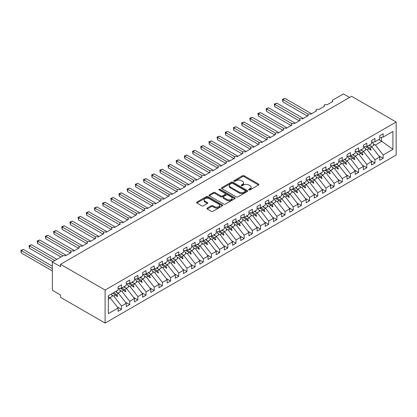 <?xml version="1.0" encoding="UTF-8"?>
<svg xmlns="http://www.w3.org/2000/svg" width="417" height="417" viewBox="0 0 417 417"><rect width="100%" height="100%" fill="white"/><g stroke="black" fill="none" stroke-linecap="round" stroke-linejoin="round"><path stroke-width="0.63" d="M248.892 189.917A0.792 0.459 0 0 0 250.012 189.917L258.54 184.992A1.136 0.657 0 0 0 258.874 184.528A1.136 0.657 0 0 0 258.54 184.069L244.096 175.729A1.136 0.657 0 0 0 242.491 175.729L233.963 180.65A0.792 0.459 0 0 0 233.728 180.973A0.792 0.459 0 0 0 233.963 181.296A0.792 0.459 0 0 0 235.089 181.296L236.189 180.66A3.633 2.095 0 0 1 241.328 180.66L242.532 181.359A3.633 2.095 0 0 1 243.596 182.839A3.633 2.095 0 0 1 242.532 184.319L241.427 184.96A0.792 0.459 0 0 0 241.193 185.284A0.792 0.459 0 0 0 241.427 185.607A0.792 0.459 0 0 0 242.548 185.607L243.653 184.971A3.633 2.095 0 0 1 248.787 184.971L249.992 185.664A3.633 2.095 0 0 1 251.055 187.15A3.633 2.095 0 0 1 249.992 188.63L248.892 189.266A0.792 0.459 0 0 0 248.657 189.594A0.792 0.459 0 0 0 248.892 189.917L248.892 189.266M207.259 208.067A1.136 0.657 0 0 0 206.926 208.531A1.136 0.657 0 0 0 207.259 208.995L211.315 211.33A1.136 0.657 0 0 0 212.92 211.33L222.386 205.868A1.136 0.657 0 0 0 222.72 205.404A1.136 0.657 0 0 0 222.386 204.94L207.942 196.6A1.136 0.657 0 0 0 206.337 196.6L196.871 202.068A1.136 0.657 0 0 0 196.537 202.532A1.136 0.657 0 0 0 196.871 202.996L201.765 205.821A1.136 0.657 0 0 0 203.371 205.821L207.421 203.48A1.136 0.657 0 0 0 207.755 203.016A1.136 0.657 0 0 0 207.421 202.553L204.992 201.15A3.034 1.751 0 0 1 204.106 199.91A3.034 1.751 0 0 1 205.977 198.294A3.034 1.751 0 0 1 209.287 198.674L218.795 204.163A3.034 1.751 0 0 1 219.686 205.404A3.034 1.751 0 0 1 217.81 207.02A3.034 1.751 0 0 1 214.505 206.639L212.92 205.727A1.136 0.657 0 0 0 211.315 205.727L207.259 208.067L207.259 208.995M396.15 122.004L105.1 290.039L105.1 323.081L396.15 155.046L396.15 122.004L351.594 96.28L60.543 264.315L60.543 266.677L52.365 261.954L62.915 255.866A1.736 1.001 180 0 1 65.365 255.866L71.25 252.467A1.736 1.001 0 0 1 70.744 251.759A1.736 1.001 0 0 1 71.171 251.102A1.736 1.001 180 0 1 73.543 251.149L79.428 247.75A1.736 1.001 0 0 1 78.917 247.041A1.736 1.001 0 0 1 79.35 246.379A1.736 1.001 180 0 1 81.716 246.426L87.601 243.028A1.736 1.001 0 0 1 87.096 242.319A1.736 1.001 0 0 1 87.523 241.662A1.736 1.001 180 0 1 89.895 241.704L95.78 238.305A1.736 1.001 0 0 1 95.269 237.601A1.736 1.001 0 0 1 95.701 236.939A1.736 1.001 180 0 1 98.068 236.986L103.953 233.588A1.736 1.001 0 0 1 103.447 232.879A1.736 1.001 0 0 1 103.875 232.222A1.736 1.001 180 0 1 106.241 232.264L112.131 228.865A1.736 1.001 0 0 1 111.62 228.162A1.736 1.001 0 0 1 112.053 227.5A1.736 1.001 180 0 1 114.42 227.546L120.305 224.148A1.736 1.001 0 0 1 119.799 223.439A1.736 1.001 0 0 1 120.226 222.782A1.736 1.001 180 0 1 122.593 222.824L128.483 219.425A1.736 1.001 0 0 1 127.972 218.716A1.736 1.001 0 0 1 128.405 218.06A1.736 1.001 180 0 1 130.771 218.107L136.656 214.708A1.736 1.001 0 0 1 136.15 213.999A1.736 1.001 0 0 1 136.578 213.337A1.736 1.001 180 0 1 138.944 213.384L144.835 209.986A1.736 1.001 0 0 1 144.324 209.277A1.736 1.001 0 0 1 144.751 208.62A1.736 1.001 180 0 1 147.123 208.667L153.008 205.268A1.736 1.001 0 0 1 152.502 204.559A1.736 1.001 0 0 1 152.93 203.897A1.736 1.001 180 0 1 155.296 203.944L161.186 200.546A1.736 1.001 0 0 1 160.675 199.837A1.736 1.001 0 0 1 161.103 199.18A1.736 1.001 180 0 1 163.474 199.227L169.359 195.828A1.736 1.001 0 0 1 168.854 195.12A1.736 1.001 0 0 1 169.281 194.458A1.736 1.001 180 0 1 171.648 194.504L177.533 191.106A1.736 1.001 0 0 1 177.027 190.397A1.736 1.001 0 0 1 177.454 189.74A1.736 1.001 180 0 1 179.826 189.782L185.711 186.383A1.736 1.001 0 0 1 185.2 185.68A1.736 1.001 0 0 1 185.633 185.018A1.736 1.001 180 0 1 187.999 185.065L193.884 181.666A1.736 1.001 0 0 1 193.379 180.957A1.736 1.001 0 0 1 193.806 180.3A1.736 1.001 180 0 1 196.178 180.342L202.063 176.944A1.736 1.001 0 0 1 201.552 176.24A1.736 1.001 0 0 1 201.984 175.578A1.736 1.001 180 0 1 204.351 175.625L210.236 172.226A1.736 1.001 0 0 1 209.73 171.517A1.736 1.001 0 0 1 210.158 170.861A1.736 1.001 180 0 1 212.524 170.902L218.414 167.504A1.736 1.001 0 0 1 217.903 166.8A1.736 1.001 0 0 1 218.336 166.138A1.736 1.001 180 0 1 220.702 166.185L226.587 162.786A1.736 1.001 0 0 1 226.082 162.077A1.736 1.001 0 0 1 226.509 161.415A1.736 1.001 180 0 1 228.876 161.462L234.766 158.064A1.736 1.001 0 0 1 234.255 157.355A1.736 1.001 0 0 1 234.682 156.698A1.736 1.001 180 0 1 237.054 156.745L242.939 153.347A1.736 1.001 0 0 1 242.433 152.638A1.736 1.001 0 0 1 242.861 151.976A1.736 1.001 180 0 1 245.227 152.023L251.117 148.624A1.736 1.001 0 0 1 250.607 147.915A1.736 1.001 0 0 1 251.034 147.258A1.736 1.001 180 0 1 253.406 147.305L259.291 143.907A1.736 1.001 0 0 1 258.785 143.198A1.736 1.001 0 0 1 259.212 142.536A1.736 1.001 180 0 1 261.579 142.583L267.464 139.184A1.736 1.001 0 0 1 266.958 138.475A1.736 1.001 0 0 1 267.386 137.818A1.736 1.001 180 0 1 269.757 137.865L275.642 134.467A1.736 1.001 0 0 1 275.131 133.758A1.736 1.001 0 0 1 275.564 133.096A1.736 1.001 180 0 1 277.93 133.143L283.815 129.744A1.736 1.001 0 0 1 283.31 129.035A1.736 1.001 0 0 1 283.737 128.379A1.736 1.001 180 0 1 286.109 128.42L291.994 125.022A1.736 1.001 0 0 1 291.483 124.318A1.736 1.001 0 0 1 291.916 123.656A1.736 1.001 180 0 1 294.282 123.703L300.167 120.305A1.736 1.001 0 0 1 299.661 119.596A1.736 1.001 0 0 1 300.089 118.939A1.736 1.001 180 0 1 302.455 118.981L308.345 115.582A1.736 1.001 0 0 1 307.835 114.878A1.736 1.001 0 0 1 308.267 114.216A1.736 1.001 180 0 1 310.634 114.263L316.519 110.865A1.736 1.001 0 0 1 316.013 110.156A1.736 1.001 0 0 1 316.44 109.499A1.736 1.001 180 0 1 318.807 109.541L324.697 106.142A1.736 1.001 0 0 1 324.186 105.433A1.736 1.001 0 0 1 324.619 104.776A1.736 1.001 180 0 1 326.985 104.823L332.87 101.425A1.736 1.001 0 0 1 332.365 100.716A1.736 1.001 0 0 1 332.87 100.007L343.415 93.919L349.55 97.458M105.1 290.039L60.543 264.315M236.272 196.923A1.136 0.657 0 0 0 237.878 196.923L247.344 191.455A1.136 0.657 0 0 0 247.677 190.991A1.136 0.657 0 0 0 247.344 190.533L232.9 182.193A1.136 0.657 0 0 0 231.294 182.193L221.828 187.655A1.136 0.657 0 0 0 221.495 188.119A1.136 0.657 0 0 0 221.828 188.583L236.272 196.923M219.373 190.089A0.792 0.459 0 0 1 220.181 190.199L220.181 189.255L234.865 197.736A1.136 0.657 0 0 1 235.198 198.2A1.136 0.657 0 0 1 234.865 198.659L225.399 204.127A1.136 0.657 0 0 1 223.793 204.127L209.35 195.787L209.35 194.864A1.136 0.657 0 0 0 209.016 195.323A1.136 0.657 0 0 0 209.35 195.787M209.35 194.864L213.4 192.524A1.136 0.657 0 0 1 215.005 192.524L220.864 195.907A1.136 0.657 0 0 0 222.47 195.907L225.154 194.353A1.136 0.657 0 0 0 225.488 193.889A1.136 0.657 0 0 0 225.154 193.425L219.055 189.907A0.792 0.459 0 0 1 218.826 189.579A0.792 0.459 0 0 1 219.316 189.156A0.792 0.459 0 0 1 220.181 189.255M108.337 299.218L110.333 298.066L118.1 308.001L108.337 313.636L108.337 295.747L118.1 290.112L118.1 286.781L121.529 284.801L121.529 288.126L118.1 288.559M117.193 306.839L121.529 309.346L121.529 306.021L126.273 303.279L118.506 293.344L115.504 291.608M111.657 294.866L113.763 296.08L121.529 306.021M121.529 288.126L126.273 285.39L126.273 282.064L129.708 280.078L129.708 283.409L126.273 283.836M125.366 302.122L129.708 304.624L129.708 301.298L134.451 298.562L126.685 288.627L123.677 286.891M119.835 290.143L121.941 291.363L129.708 301.298M129.708 283.409L134.451 280.672L134.451 277.341L137.881 275.361L137.881 278.686L134.451 279.114M133.539 297.399L137.881 299.906L137.881 296.576L142.624 293.839L134.858 283.904L131.855 282.168M128.009 285.426L130.114 286.641L137.881 296.576M137.881 278.686L142.624 275.95L142.624 272.624L146.059 270.638L146.059 273.969L142.624 274.396M141.717 292.677L146.059 295.184L146.059 291.858L150.803 289.122L143.036 279.182L140.029 277.451M136.182 280.704L138.293 281.923L146.059 291.858M146.059 273.969L150.803 271.232L150.803 267.902L154.233 265.921L154.233 269.246L150.803 269.674M149.891 287.959L154.233 290.467L154.233 287.136L158.976 284.399L151.209 274.464L148.207 272.728M144.36 275.986L146.466 277.201L154.233 287.136M154.233 269.246L158.976 266.51L158.976 263.184L162.411 261.198L162.411 264.529L158.976 264.957M158.069 283.237L162.411 285.744L162.411 282.418L167.149 279.682L159.383 269.742L156.38 268.011M152.533 271.264L154.644 272.483L162.411 282.418M162.411 264.529L167.149 261.793L167.149 258.462L170.584 256.481L170.584 259.807L167.149 260.234M166.242 278.52L170.584 281.027L170.584 277.696L175.328 274.959L167.561 265.024L164.553 263.289M160.712 266.546L162.818 267.761L170.584 277.696M170.584 259.807L175.328 257.07L175.328 253.744L178.763 251.759L178.763 255.089L175.328 255.517M174.421 273.797L178.763 276.304L178.763 272.979L183.501 270.242L175.734 260.302L172.732 258.571M168.885 261.824L170.996 263.044L178.763 272.979M178.763 255.089L183.501 252.348L183.501 249.022L186.936 247.041L186.936 250.367L183.501 250.794M182.594 269.08L186.936 271.587L186.936 268.256L191.679 265.52L183.913 255.585L180.905 253.849M177.063 257.107L179.169 258.321L186.936 268.256M186.936 250.367L191.679 247.63L191.679 244.299L195.114 242.319L195.114 245.649L191.679 246.077M190.772 264.357L195.114 266.864L195.114 263.539L199.852 260.797L192.086 250.862L189.083 249.126M185.237 252.384L187.348 253.599L195.114 263.539M195.114 245.649L199.852 242.908L199.852 239.582L203.287 237.601L203.287 240.927L199.852 241.354M198.945 259.64L203.287 262.147L203.287 258.816L208.031 256.08L200.264 246.145L197.257 244.409M193.415 247.662L195.521 248.881L203.287 258.816M203.287 240.927L208.031 238.19L208.031 234.86L211.466 232.879L211.466 236.204L208.031 236.637M207.124 254.917L211.466 257.425L211.466 254.099L216.204 251.357L208.437 241.422L205.435 239.686M201.588 242.944L203.694 244.159L211.466 254.099M211.466 236.204L216.204 233.468L216.204 230.142L219.639 228.162L219.639 231.487L216.204 231.915M215.297 250.2L219.639 252.702L219.639 249.376L224.382 246.64L216.616 236.705L213.608 234.969M209.767 238.222L211.872 239.441L219.639 249.376M219.639 231.487L224.382 228.751L224.382 225.42L227.812 223.439L227.812 226.765L224.382 227.192M223.476 245.477L227.812 247.985L227.812 244.654L232.556 241.917L224.789 231.982L221.787 230.247M217.94 233.504L220.046 234.719L227.812 244.654M227.812 226.765L232.556 224.028L232.556 220.702L235.991 218.716L235.991 222.047L232.556 222.475M231.649 240.755L235.991 243.262L235.991 239.937L240.734 237.2L232.967 227.265L229.96 225.529M226.113 228.782L228.224 230.002L235.991 239.937M235.991 222.047L240.734 219.311L240.734 215.98L244.164 213.999L244.164 217.325L240.734 217.752M239.822 236.038L244.164 238.545L244.164 235.214L248.907 232.477L241.141 222.542L238.138 220.807M234.291 224.065L236.397 225.279L244.164 235.214M244.164 217.325L248.907 214.588L248.907 211.263L252.342 209.277L252.342 212.607L248.907 213.035M248 231.315L252.342 233.822L252.342 230.497L257.086 227.76L249.314 217.82L246.311 216.089M242.465 219.342L244.576 220.562L252.342 230.497M252.342 212.607L257.086 209.871L257.086 206.54L260.516 204.559L260.516 207.885L257.086 208.312M256.174 226.598L260.516 229.105L260.516 225.774L265.259 223.038L257.492 213.103L254.49 211.367M250.643 214.625L252.749 215.839L260.516 225.774M260.516 207.885L265.259 205.148L265.259 201.823L268.694 199.837L268.694 203.168L265.259 203.595M264.352 221.875L268.694 224.382L268.694 221.057L273.432 218.32L265.665 208.38L262.663 206.65M258.816 209.902L260.927 211.122L268.694 221.057M268.694 203.168L273.432 200.426L273.432 197.1L276.867 195.12L276.867 198.445L273.432 198.873M272.525 217.158L276.867 219.665L276.867 216.334L281.611 213.598L273.844 203.663L270.836 201.927M266.995 205.185L269.101 206.399L276.867 216.334M276.867 198.445L281.611 195.709L281.611 192.383L285.046 190.397L285.046 193.728L281.611 194.155M280.704 212.435L285.046 214.943L285.046 211.617L289.784 208.875L282.017 198.94L279.015 197.205M275.168 200.462L277.279 201.677L285.046 211.617M285.046 193.728L289.784 190.986L289.784 187.66L293.219 185.68L293.219 189.005L289.784 189.433M288.877 207.718L293.219 210.225L293.219 206.895L297.962 204.158L290.196 194.223L287.188 192.487M283.346 195.74L285.452 196.96L293.219 206.895M293.219 189.005L297.962 186.269L297.962 182.938L301.397 180.957L301.397 184.288L297.962 184.715M297.055 202.996L301.397 205.503L301.397 202.177L306.135 199.435L298.369 189.5L295.366 187.765M291.519 191.022L293.631 192.237L301.397 202.177M301.397 184.288L306.135 181.546L306.135 178.221L309.57 176.24L309.57 179.565L306.135 179.993M305.228 198.278L309.57 200.78L309.57 197.455L314.314 194.718L306.547 184.783L303.54 183.047M299.698 186.3L301.804 187.52L309.57 197.455M309.57 179.565L314.314 176.829L314.314 173.498L317.744 171.517L317.744 174.843L314.314 175.276M313.407 193.556L317.744 196.063L317.744 192.737L322.487 189.996L314.72 180.061L311.718 178.325M307.871 181.583L309.977 182.797L317.744 192.737M317.744 174.843L322.487 172.106L322.487 168.781L325.922 166.8L325.922 170.126L322.487 170.553M321.58 188.838L325.922 191.34L325.922 188.015L330.665 185.278L322.899 175.343L319.891 173.608M316.05 176.86L318.155 178.08L325.922 188.015M325.922 170.126L330.665 167.389L330.665 164.058L334.095 162.077L334.095 165.403L330.665 165.83M329.758 184.116L334.095 186.623L334.095 183.292L338.839 180.556L331.072 170.621L328.07 168.885M324.223 172.143L326.329 173.357L334.095 183.292M334.095 165.403L338.839 162.666L338.839 159.341L342.274 157.355L342.274 160.686L338.839 161.113M337.932 179.393L342.274 181.901L342.274 178.575L347.017 175.838L339.25 165.898L336.243 164.168M332.396 167.42L334.507 168.64L342.274 178.575M342.274 160.686L347.017 157.949L347.017 154.618L350.447 152.638L350.447 155.963L347.017 156.391M346.105 174.676L350.447 177.183L350.447 173.853L355.19 171.116L347.424 161.181L344.421 159.445M340.574 162.703L342.68 163.917L350.447 173.853M350.447 155.963L355.19 153.227L355.19 149.901L358.625 147.915L358.625 151.246L355.19 151.673M354.283 169.954L358.625 172.461L358.625 169.135L363.363 166.399L355.597 156.458L352.594 154.728M348.748 157.98L350.859 159.2L358.625 169.135M358.625 151.246L363.363 148.509L363.363 145.179L366.798 143.198L366.798 146.523L363.363 146.951M362.456 165.236L366.798 167.743L366.798 164.413L371.542 161.676L363.775 151.741L360.768 150.005M356.926 153.263L359.032 154.478L366.798 164.413M366.798 146.523L371.542 143.787L371.542 140.461L374.977 138.475L374.977 141.806L371.542 142.233M370.635 160.514L374.977 163.021L374.977 159.695L379.715 156.959L379.715 160.284L383.15 158.304L383.15 154.973L392.913 149.338L381.435 141.071L381.435 137.297M365.099 148.541L367.21 149.76L374.977 159.695M374.977 141.806L379.715 139.064L379.715 135.739L383.15 133.758L383.15 137.084L379.715 137.511M378.808 155.796L383.15 158.304M373.278 143.823L375.383 145.038L383.15 154.973M52.365 261.954L52.365 290.279L60.543 294.996L60.543 297.357L105.1 323.081M110.333 298.066L108.337 296.914M121.529 309.346L118.1 311.327L118.1 308.001M129.708 304.624L126.273 306.61L126.273 303.279M137.881 299.906L134.451 301.887L134.451 298.562M146.059 295.184L142.624 297.17L142.624 293.839M154.233 290.467L150.803 292.447L150.803 289.122M162.411 285.744L158.976 287.73L158.976 284.399M170.584 281.027L167.149 283.007L167.149 279.682M178.763 276.304L175.328 278.285L175.328 274.959M186.936 271.587L183.501 273.568L183.501 270.242M195.114 266.864L191.679 268.845L191.679 265.52M203.287 262.147L199.852 264.128L199.852 260.797M211.466 257.425L208.031 259.405L208.031 256.08M219.639 252.702L216.204 254.688L216.204 251.357M227.812 247.985L224.382 249.965L224.382 246.64M235.991 243.262L232.556 245.248L232.556 241.917M244.164 238.545L240.734 240.526L240.734 237.2M252.342 233.822L248.907 235.808L248.907 232.477M260.516 229.105L257.086 231.086L257.086 227.76M268.694 224.382L265.259 226.368L265.259 223.038M276.867 219.665L273.432 221.646L273.432 218.32M285.046 214.943L281.611 216.923L281.611 213.598M293.219 210.225L289.784 212.206L289.784 208.875M301.397 205.503L297.962 207.484L297.962 204.158M309.57 200.78L306.135 202.766L306.135 199.435M317.744 196.063L314.314 198.044L314.314 194.718M325.922 191.34L322.487 193.326L322.487 189.996M334.095 186.623L330.665 188.604L330.665 185.278M342.274 181.901L338.839 183.887L338.839 180.556M350.447 177.183L347.017 179.164L347.017 175.838M358.625 172.461L355.19 174.447L355.19 171.116M366.798 167.743L363.363 169.724L363.363 166.399M374.977 163.021L371.542 165.002L371.542 161.676M383.15 137.084L392.913 131.449L392.913 149.338M113.632 292.687L116.64 294.423L118.506 293.344M113.763 296.08L115.634 295.001L117.276 296.55L117.688 296.315L116.64 294.423M112.632 293.271L115.634 295.001M121.811 287.97L124.813 289.706L126.685 288.627M121.941 291.363L123.807 290.284L125.454 291.832L125.861 291.598L124.813 289.706M120.336 288.277L123.807 290.284M129.984 283.247L132.992 284.983L134.858 283.904M130.114 286.641L131.986 285.562L133.628 287.11L134.034 286.875L132.992 284.983M128.514 283.555L131.986 285.562M138.163 278.53L141.165 280.26L143.036 279.182M138.293 281.923L140.159 280.844L141.801 282.392L142.213 282.158L141.165 280.26M136.687 278.837L140.159 280.844M146.336 273.807L149.338 275.543L151.209 274.464M146.466 277.201L148.337 276.122L149.979 277.67L150.386 277.435L149.338 275.543M144.861 274.115L148.337 276.122M154.509 269.09L157.517 270.821L159.383 269.742M154.644 272.483L156.511 271.404L158.152 272.953L158.564 272.713L157.517 270.821M153.039 269.398L156.511 271.404M162.687 264.368L165.69 266.103L167.561 265.024M162.818 267.761L164.689 266.682L166.331 268.23L166.737 267.995L165.69 266.103M161.212 264.675L164.689 266.682M170.861 259.65L173.868 261.381L175.734 260.302M170.996 263.044L172.862 261.965L174.504 263.513L174.916 263.273L173.868 261.381M169.391 259.958L172.862 261.965M179.039 254.928L182.041 256.663L183.913 255.585M179.169 258.321L181.041 257.242L182.682 258.79L183.089 258.556L182.041 256.663M177.564 255.235L181.041 257.242M187.212 250.205L190.22 251.941L192.086 250.862M187.348 253.599L189.214 252.52L190.856 254.073L191.267 253.833L190.22 251.941M185.742 250.518L189.214 252.52M195.391 245.488L198.393 247.224L200.264 246.145M195.521 248.881L197.392 247.802L199.034 249.35L199.441 249.116L198.393 247.224M193.915 245.795L197.392 247.802M203.564 240.765L206.571 242.501L208.437 241.422M203.694 244.159L205.565 243.08L207.207 244.628L207.619 244.393L206.571 242.501M202.094 241.078L205.565 243.08M211.742 236.048L214.745 237.784L216.616 236.705M211.872 239.441L213.739 238.362L215.386 239.911L215.792 239.676L214.745 237.784M210.267 236.356L213.739 238.362M219.915 231.326L222.923 233.061L224.789 231.982M220.046 234.719L221.917 233.64L223.559 235.188L223.965 234.953L222.923 233.061M218.445 231.638L221.917 233.64M228.094 226.608L231.096 228.344L232.967 227.265M228.224 230.002L230.09 228.923L231.737 230.471L232.144 230.236L231.096 228.344M226.619 226.916L230.09 228.923M236.267 221.886L239.269 223.621L241.141 222.542M236.397 225.279L238.269 224.2L239.911 225.748L240.317 225.514L239.269 223.621M234.792 222.193L238.269 224.2M244.44 217.168L247.448 218.899L249.314 217.82M244.576 220.562L246.442 219.483L248.084 221.031L248.496 220.791L247.448 218.899M242.97 217.476L246.442 219.483M252.619 212.446L255.621 214.182L257.492 213.103M252.749 215.839L254.62 214.76L256.262 216.308L256.669 216.074L255.621 214.182M251.143 212.753L254.62 214.76M260.792 207.729L263.799 209.459L265.665 208.38M260.927 211.122L262.793 210.043L264.435 211.591L264.847 211.351L263.799 209.459M259.322 208.036L262.793 210.043M268.97 203.006L271.973 204.742L273.844 203.663M269.101 206.399L270.972 205.32L272.614 206.868L273.02 206.634L271.973 204.742M267.495 203.314L270.972 205.32M277.143 198.283L280.151 200.019L282.017 198.94M277.279 201.677L279.145 200.598L280.787 202.151L281.199 201.911L280.151 200.019M275.673 198.596L279.145 200.598M285.322 193.566L288.324 195.302L290.196 194.223M285.452 196.96L287.323 195.881L288.965 197.429L289.372 197.194L288.324 195.302M283.847 193.874L287.323 195.881M293.495 188.844L296.503 190.579L298.369 189.5M293.631 192.237L295.497 191.158L297.139 192.711L297.55 192.472L296.503 190.579M292.025 189.156L295.497 191.158M301.673 184.126L304.676 185.862L306.547 184.783M301.804 187.52L303.675 186.441L305.317 187.989L305.724 187.754L304.676 185.862M300.198 184.434L303.675 186.441M309.847 179.404L312.854 181.14L314.72 180.061M309.977 182.797L311.848 181.718L313.49 183.266L313.902 183.032L312.854 181.14M308.377 179.717L311.848 181.718M318.025 174.687L321.027 176.422L322.899 175.343M318.155 178.08L320.021 177.001L321.669 178.549L322.075 178.314L321.027 176.422M316.55 174.994L320.021 177.001M326.198 169.964L329.206 171.7L331.072 170.621M326.329 173.357L328.2 172.278L329.842 173.826L330.248 173.592L329.206 171.7M324.728 170.277L328.2 172.278M334.377 165.247L337.379 166.982L339.25 165.898M334.507 168.64L336.373 167.561L338.015 169.109L338.427 168.875L337.379 166.982M332.902 165.554L336.373 167.561M342.55 160.524L345.552 162.26L347.424 161.181M342.68 163.917L344.551 162.838L346.193 164.387L346.6 164.152L345.552 162.26M341.075 160.832L344.551 162.838M350.723 155.807L353.731 157.537L355.597 156.458M350.859 159.2L352.725 158.121L354.367 159.669L354.778 159.43L353.731 157.537M349.253 156.114L352.725 158.121M358.901 151.084L361.904 152.82L363.775 151.741M359.032 154.478L360.903 153.399L362.545 154.947L362.952 154.712L361.904 152.82M357.426 151.392L360.903 153.399M367.075 146.367L370.082 148.098L371.948 147.019L368.946 145.288M367.21 149.76L369.076 148.681L370.718 150.229L371.13 149.99L370.082 148.098M365.605 146.675L369.076 148.681M371.948 147.019L379.715 156.959M375.383 145.038L382.008 141.212M378.839 139.575L381.435 141.071M369.431 149.01L371.13 149.99M361.252 153.732L362.952 154.712M353.079 158.45L354.778 159.43M344.901 163.172L346.6 164.152M336.728 167.889L338.427 168.875M328.549 172.612L330.248 173.592M320.376 177.329L322.075 178.314M312.197 182.052L313.902 183.032M304.024 186.769L305.724 187.754M295.846 191.492L297.55 192.472M287.673 196.209L289.372 197.194M279.499 200.931L281.199 201.911M271.321 205.654L273.02 206.634M263.148 210.371L264.847 211.351M254.969 215.094L256.669 216.074M246.796 219.811L248.496 220.791M238.618 224.534L240.317 225.514M230.445 229.251L232.144 230.236M222.266 233.973L223.965 234.953M214.093 238.691L215.792 239.676M205.915 243.413L207.619 244.393M197.741 248.131L199.441 249.116M189.568 252.853L191.267 253.833M181.39 257.576L183.089 258.556M173.217 262.293L174.916 263.273M165.038 267.016L166.737 267.995M156.865 271.733L158.564 272.713M148.687 276.455L150.386 277.435M140.513 281.173L142.213 282.158M132.335 285.895L134.034 286.875M124.162 290.613L125.861 291.598M115.983 295.335L117.688 296.315M249.21 190.027L249.992 189.573A3.633 2.095 0 0 0 251.055 188.093L251.055 187.15M243.596 182.839L243.596 183.782A3.633 2.095 0 0 1 242.532 185.268L241.745 185.721M258.524 185.002L244.096 176.672A1.136 0.657 0 0 0 242.491 176.672L234.281 181.411M247.344 190.533L247.344 191.455L232.9 183.136A1.136 0.657 0 0 0 231.294 183.136L221.839 188.593M245.337 191.32A0.792 0.459 0 0 0 245.571 190.991A0.792 0.459 0 0 0 245.337 190.668L232.66 183.35A0.792 0.459 0 0 0 231.534 183.35L230.372 184.022A3.633 2.095 0 0 0 229.308 185.502A3.633 2.095 0 0 0 230.372 186.988L239.04 191.992A3.633 2.095 0 0 0 244.174 191.992L245.337 191.32L245.337 192.263A0.792 0.459 0 0 0 245.571 191.94L245.571 190.991M229.308 185.502L229.308 186.446A3.633 2.095 0 0 0 230.372 187.931L230.372 186.988M245.337 192.263L244.174 192.935A3.633 2.095 0 0 1 239.04 192.935L230.372 187.931M209.36 195.797L213.4 193.467L213.4 192.524M225.488 193.889L225.488 194.833A1.136 0.657 0 0 1 225.154 195.297L222.47 196.85A1.136 0.657 0 0 1 220.864 196.85L215.005 193.467A1.136 0.657 0 0 0 213.4 193.467M220.181 190.199L234.849 198.669M226.942 199.415A3.034 1.751 0 0 0 230.252 199.795A3.034 1.751 0 0 0 232.123 198.174A3.034 1.751 0 0 0 231.237 196.933L227.885 195A1.136 0.657 0 0 0 226.28 195L223.59 196.553A1.136 0.657 0 0 0 223.257 197.017A1.136 0.657 0 0 0 223.59 197.481L226.942 199.415L226.942 200.358A3.034 1.751 0 0 0 230.252 200.739A3.034 1.751 0 0 0 232.123 199.118L232.123 198.174M223.257 197.017L223.257 197.96A1.136 0.657 0 0 0 223.59 198.424L223.59 197.481M226.942 200.358L223.59 198.424M219.686 205.404L219.686 206.347A3.034 1.751 0 0 1 217.81 207.963A3.034 1.751 0 0 1 214.505 207.588L212.92 206.67A1.136 0.657 0 0 0 211.315 206.67L207.275 209M204.106 199.91L204.106 200.858A3.034 1.751 0 0 0 204.992 202.094L204.992 201.15M207.405 203.491L204.992 202.094M222.37 205.873L207.942 197.543A1.136 0.657 0 0 0 206.337 197.543L196.881 203.001L196.871 202.068M282.471 99.324L282.919 99.585L282.919 101.941L282.471 99.324L284.962 98.402L282.919 99.585L308.267 114.216M282.919 101.941L307.444 116.103M284.962 98.402L311.53 113.742M369.738 144.829A9.252 5.343 60 0 1 370.426 146.143M372.282 142.14A9.252 5.343 60 0 1 373.934 145.288L371.443 146.727M274.292 104.041L274.74 104.302L274.74 106.663L274.292 104.041L276.789 103.124L274.74 104.302L300.089 118.939M274.74 106.663L299.27 120.826M276.789 103.124L303.357 118.464M361.56 149.547A9.252 5.343 60 0 1 362.253 150.86M364.104 146.862A9.252 5.343 60 0 1 365.761 150.005L363.264 151.449M266.119 108.764L266.567 109.025L266.567 111.386L266.119 108.764L268.611 107.841L266.567 109.025L291.916 123.656M266.567 111.386L291.092 125.543M268.611 107.841L295.179 123.182M353.387 154.269A9.252 5.343 60 0 1 354.075 155.583M355.93 151.579A9.252 5.343 60 0 1 357.583 154.728L355.091 156.167M257.941 113.487L258.389 113.742L258.389 116.103L257.941 113.487L260.437 112.564L258.389 113.742L283.737 128.379M258.389 116.103L282.919 130.266M260.437 112.564L287.005 127.904M345.213 158.986A9.252 5.343 60 0 1 345.901 160.3M347.752 156.302A9.252 5.343 60 0 1 349.41 159.445L346.913 160.889M249.767 118.204L250.216 118.464L250.216 120.826L249.767 118.204L252.259 117.281L250.216 118.464L275.564 133.096M250.216 120.826L274.74 134.983M252.259 117.281L278.832 132.622M337.035 163.709A9.252 5.343 60 0 1 337.723 165.023M339.579 161.019A9.252 5.343 60 0 1 341.231 164.168L338.74 165.606M241.589 122.926L242.042 123.182L242.042 125.543L241.589 122.926L244.086 122.004L242.042 123.182L267.386 137.818M242.042 125.543L266.567 139.705M244.086 122.004L270.654 137.344M328.862 168.426A9.252 5.343 60 0 1 329.55 169.74M331.4 165.742A9.252 5.343 60 0 1 333.058 168.89L330.566 170.329M233.416 127.644L233.864 127.904L233.864 130.266L233.416 127.644L235.907 126.726L233.864 127.904L259.212 142.536M233.864 130.266L258.389 144.423M235.907 126.726L262.481 142.061M320.683 173.149A9.252 5.343 60 0 1 321.371 174.462M323.227 170.459A9.252 5.343 60 0 1 324.879 173.608L322.388 175.046M225.237 132.366L225.691 132.622L225.691 134.983L225.237 132.366L227.734 131.444L225.691 132.622L251.034 147.258M225.691 134.983L250.216 149.145M227.734 131.444L254.302 146.784M312.51 177.871A9.252 5.343 60 0 1 313.198 179.18M315.049 175.182A9.252 5.343 60 0 1 316.706 178.33L314.215 179.769M217.064 137.084L217.512 137.344L217.512 139.705L217.064 137.084L219.556 136.166L217.512 137.344L242.861 151.976M217.512 139.705L242.037 153.863M219.556 136.166L246.129 151.507M304.332 182.589A9.252 5.343 60 0 1 305.025 183.902M306.876 179.899A9.252 5.343 60 0 1 308.533 183.047L306.036 184.486M208.891 141.806L209.339 142.067L209.339 144.423L208.891 141.806L211.383 140.883L209.339 142.067L234.682 156.698M209.339 144.423L233.864 158.585M211.383 140.883L237.951 156.224M296.159 187.311A9.252 5.343 60 0 1 296.847 188.625M298.702 184.622A9.252 5.343 60 0 1 300.355 187.77L297.863 189.209M200.713 146.523L201.161 146.784L201.161 149.145L200.713 146.523L203.204 145.606L201.161 146.784L226.509 161.421M201.161 149.145L225.691 163.302M203.204 145.606L229.777 160.946M287.98 192.028A9.252 5.343 60 0 1 288.673 193.342M290.524 189.344A9.252 5.343 60 0 1 292.181 192.487L289.685 193.926M192.539 151.246L192.988 151.507L192.988 153.863L192.539 151.246L195.031 150.323L192.988 151.507L218.336 166.138M192.988 153.863L217.512 168.025M195.031 150.323L221.599 165.664M279.807 196.751A9.252 5.343 60 0 1 280.495 198.065M282.351 194.061A9.252 5.343 60 0 1 284.003 197.21L281.511 198.648M184.361 155.963L184.809 156.224L184.809 158.585L184.361 155.963L186.852 155.046L184.809 156.224L210.158 170.861M184.809 158.585L209.339 172.747M186.852 155.046L213.426 170.386M271.629 201.468A9.252 5.343 60 0 1 272.322 202.782M274.172 198.784A9.252 5.343 60 0 1 275.83 201.927L273.333 203.371M176.188 160.686L176.636 160.946L176.636 163.302L176.188 160.686L178.679 159.763L176.636 160.946L201.984 175.578M176.636 163.302L201.161 177.465M178.679 159.763L205.247 175.104M263.455 206.191A9.252 5.343 60 0 1 264.143 207.504M265.999 203.501A9.252 5.343 60 0 1 267.651 206.65L265.16 208.088M168.009 165.403L168.458 165.664L168.458 168.025L168.009 165.403L170.506 164.486L168.458 165.664L193.806 180.3M168.458 168.025L192.988 182.187M170.506 164.486L197.074 179.826M255.282 210.908A9.252 5.343 60 0 1 255.97 212.222M257.821 208.224A9.252 5.343 60 0 1 259.478 211.367L256.981 212.811M159.836 170.126L160.284 170.386L160.284 172.747L159.836 170.126L162.328 169.203L160.284 170.386L185.633 185.018M160.284 172.747L184.809 186.905M162.328 169.203L188.901 184.543M247.104 215.631A9.252 5.343 60 0 1 247.792 216.944M249.647 212.941A9.252 5.343 60 0 1 251.3 216.089L248.808 217.528M151.658 174.848L152.111 175.104L152.111 177.465L151.658 174.848L154.154 173.925L152.111 175.104L177.454 189.74M152.111 177.465L176.636 191.627M154.154 173.925L180.723 189.266M238.931 220.348A9.252 5.343 60 0 1 239.619 221.662M241.469 217.664A9.252 5.343 60 0 1 243.127 220.807L240.635 222.251M143.484 179.565L143.933 179.826L143.933 182.187L143.484 179.565L145.976 178.643L143.933 179.826L169.281 194.458M143.933 182.187L168.458 196.344M145.976 178.643L172.549 193.983M230.752 225.071A9.252 5.343 60 0 1 231.44 226.384M233.296 222.381A9.252 5.343 60 0 1 234.948 225.529L232.457 226.968M135.306 184.288L135.76 184.543L135.76 186.905L135.306 184.288L137.803 183.365L135.76 184.543L161.103 199.18M135.76 186.905L160.284 201.067M137.803 183.365L164.371 198.706M222.579 229.793A9.252 5.343 60 0 1 223.267 231.101M225.117 227.103A9.252 5.343 60 0 1 226.775 230.252L224.283 231.69M127.133 189.005L127.581 189.266L127.581 191.627L127.133 189.005L129.624 188.088L127.581 189.266L152.93 203.897M127.581 191.627L152.106 205.784M129.624 188.088L156.198 203.428M214.401 234.51A9.252 5.343 60 0 1 215.089 235.824M216.944 231.821A9.252 5.343 60 0 1 218.602 234.969L216.105 236.408M118.96 193.728L119.408 193.983L119.408 196.344L118.96 193.728L121.451 192.805L119.408 193.983L144.751 208.62M119.408 196.344L143.933 210.507M121.451 192.805L148.019 208.146M206.227 239.233A9.252 5.343 60 0 1 206.915 240.541M208.766 236.543A9.252 5.343 60 0 1 210.423 239.692L207.932 241.13M110.781 198.445L111.23 198.706L111.23 201.067L110.781 198.445L113.273 197.528L111.23 198.706L136.578 213.337M111.23 201.067L135.76 215.224M113.273 197.528L139.846 212.868M198.049 243.95A9.252 5.343 60 0 1 198.742 245.264M200.593 241.261A9.252 5.343 60 0 1 202.25 244.409L199.753 245.848M102.608 203.168L103.056 203.428L103.056 205.784L102.608 203.168L105.1 202.245L103.056 203.428L128.4 218.06M103.056 205.784L127.581 219.947M105.1 202.245L131.668 217.585M189.876 248.673A9.252 5.343 60 0 1 190.564 249.986M192.419 245.983A9.252 5.343 60 0 1 194.072 249.131L191.58 250.57M94.43 207.885L94.878 208.146L94.878 210.507L94.43 207.885L96.921 206.968L94.878 208.146L120.226 222.782M94.878 210.507L119.408 224.664M96.921 206.968L123.495 222.308M181.697 253.39A9.252 5.343 60 0 1 182.391 254.704M184.241 250.706A9.252 5.343 60 0 1 185.899 253.849L183.402 255.287M86.256 212.607L86.705 212.868L86.705 215.224L86.256 212.607L88.748 211.685L86.705 212.868L112.053 227.5M86.705 215.224L111.23 229.386M88.748 211.685L115.316 227.025M173.524 258.113A9.252 5.343 60 0 1 174.212 259.426M176.068 255.423A9.252 5.343 60 0 1 177.72 258.571L175.229 260.01M78.078 217.325L78.526 217.585L78.526 219.947L78.078 217.325L80.575 216.407L78.526 217.585L103.875 232.222M78.526 219.947L103.056 234.109M80.575 216.407L107.143 231.748M165.346 262.83A9.252 5.343 60 0 1 166.039 264.143M167.889 260.145A9.252 5.343 60 0 1 169.547 263.289L167.05 264.732M69.905 222.047L70.353 222.308L70.353 224.669L69.905 222.047L72.396 221.125L70.353 222.308L95.701 236.939M70.353 224.669L94.878 238.826M72.396 221.125L98.965 236.465M157.173 267.552A9.252 5.343 60 0 1 157.861 268.866M159.716 264.863A9.252 5.343 60 0 1 161.369 268.011L158.877 269.45M61.726 226.77L62.175 227.025L62.175 229.386L61.726 226.77L64.223 225.847L62.175 227.025L87.523 241.662M62.175 229.386L86.705 243.549M64.223 225.847L90.791 241.188M148.999 272.27A9.252 5.343 60 0 1 149.687 273.583M151.538 269.585A9.252 5.343 60 0 1 153.195 272.728L150.699 274.172M53.553 231.487L54.001 231.748L54.001 234.109L53.553 231.487L56.045 230.565L54.001 231.748L79.35 246.379M54.001 234.109L78.526 248.266M56.045 230.565L82.618 245.905M140.821 276.992A9.252 5.343 60 0 1 141.509 278.306M143.365 274.303A9.252 5.343 60 0 1 145.017 277.451L142.525 278.89M45.375 236.21L45.828 236.465L45.828 238.826L45.375 236.21L47.872 235.287L45.828 236.465L71.171 251.102M45.828 238.826L70.353 252.989M47.872 235.287L74.44 250.627M132.648 281.71A9.252 5.343 60 0 1 133.336 283.023M135.186 279.025A9.252 5.343 60 0 1 136.844 282.173L134.352 283.612M37.202 240.927L37.65 241.188L37.65 243.549L37.202 240.927L39.693 240.01L37.65 241.188L62.998 255.819M37.65 243.549L60.95 256.997M39.693 240.01L66.267 255.345M124.469 286.432A9.252 5.343 60 0 1 125.157 287.746M127.013 283.742A9.252 5.343 60 0 1 128.665 286.891L126.174 288.329M29.023 245.649L29.477 245.905L29.477 248.266L29.023 245.649L31.52 244.727L29.477 245.905L54.82 260.542M29.477 248.266L52.777 261.72M31.52 244.727L56.863 259.358M116.296 291.155A9.252 5.343 60 0 1 116.984 292.463M118.835 288.465A9.252 5.343 60 0 1 120.492 291.613L118.001 293.052M20.85 250.367L21.298 250.627L21.298 252.989L20.85 250.367L23.342 249.449L21.298 250.627L52.365 268.564M21.298 252.989L52.365 270.925M23.342 249.449L52.365 266.202M108.337 296.258A9.252 5.343 60 0 1 108.811 297.185M111.224 294.079A9.252 5.343 60 0 1 112.319 296.331L109.822 297.769M249.992 189.573L249.992 188.63M241.427 185.607L241.427 184.96M242.532 185.268L242.532 184.319M233.963 181.296L233.963 180.65M242.491 176.672L242.491 175.729M244.096 176.672L244.096 175.729M258.54 184.992L258.54 184.069M221.828 188.583L221.828 187.655M231.294 183.136L231.294 182.193M232.9 183.136L232.9 182.193M239.04 192.935L239.04 191.992M244.174 192.935L244.174 191.992M215.005 193.467L215.005 192.524M220.864 196.85L220.864 195.907M222.47 196.85L222.47 195.907M225.154 195.297L225.154 194.353M234.865 198.659L234.865 197.736M211.315 206.67L211.315 205.727M212.92 206.67L212.92 205.727M214.505 207.588L214.505 206.639M207.421 203.48L207.421 202.553M206.337 197.543L206.337 196.6M207.942 197.543L207.942 196.6M222.386 205.868L222.386 204.94M332.365 101.717L332.365 100.716M324.186 106.439L324.186 105.433M316.013 111.157L316.013 110.156M307.835 115.879L307.835 114.878M299.661 120.596L299.661 119.596M291.483 125.319L291.483 124.318M283.31 130.036L283.31 129.035M275.131 134.759L275.131 133.758M266.958 139.476L266.958 138.475M258.785 144.199L258.785 143.198M250.607 148.916L250.607 147.915M242.433 153.638L242.433 152.638M234.255 158.361L234.255 157.355M226.082 163.078L226.082 162.077M217.903 167.801L217.903 166.8M209.73 172.518L209.73 171.517M201.552 177.241L201.552 176.24M193.379 181.958L193.379 180.957M185.2 186.68L185.2 185.68M177.027 191.398L177.027 190.397M168.854 196.12L168.854 195.12M160.675 200.838L160.675 199.837M152.502 205.56L152.502 204.559M144.324 210.277L144.324 209.277M136.15 215L136.15 213.999M127.972 219.723L127.972 218.716M119.799 224.44L119.799 223.439M111.62 229.162L111.62 228.162M103.447 233.88L103.447 232.879M95.269 238.602L95.269 237.601M87.096 243.32L87.096 242.319M78.917 248.042L78.917 247.041M70.744 252.759L70.744 251.759"/></g></svg>
